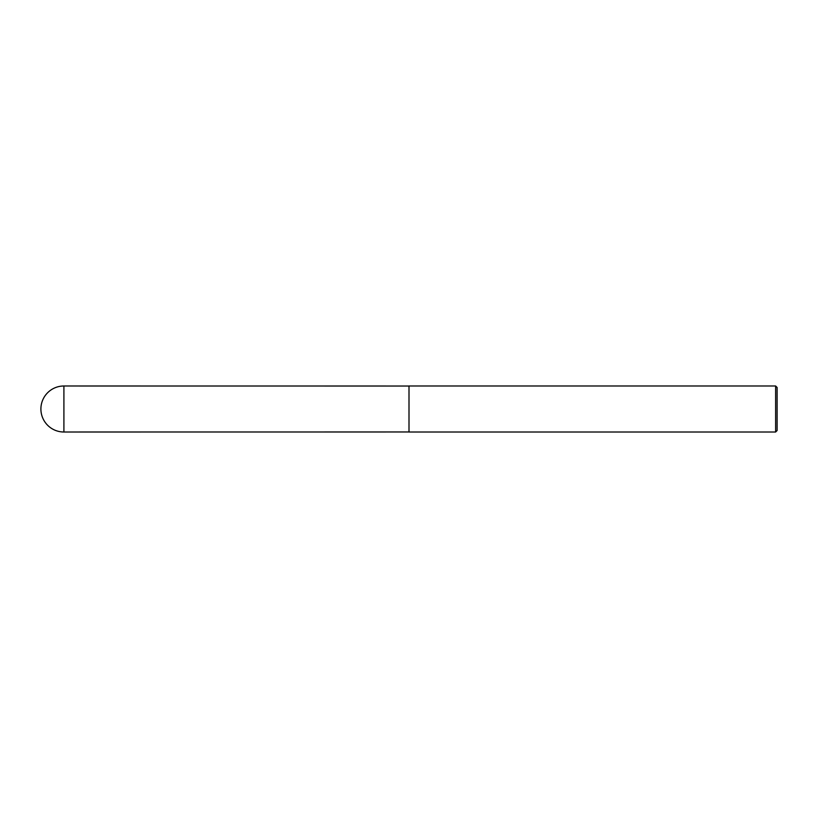 <?xml version="1.0" encoding="UTF-8"?>
<svg xmlns="http://www.w3.org/2000/svg" width="818" height="818" viewBox="0 0 818 818"><rect width="100%" height="100%" fill="white"/><g stroke="black" fill="none" stroke-linecap="round" stroke-linejoin="round"><path stroke-width="1.23" d="M775.628 432.006L777.1 430.534L777.1 387.466L775.628 385.994L409 385.994L409 432.006L775.628 432.006L775.628 385.994M63.906 385.994L409 386.024L409 431.976L63.906 432.006L63.906 385.994A23.006 23.006 0 0 0 40.9 409A23.006 23.006 0 0 0 63.906 432.006"/></g></svg>
